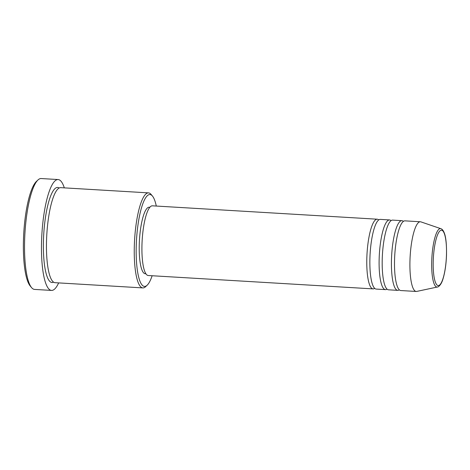 <?xml version="1.0" encoding="UTF-8"?>
<svg xmlns="http://www.w3.org/2000/svg" width="470" height="470" viewBox="0 0 470 470"><rect width="100%" height="100%" fill="white"/><g stroke="black" fill="none" stroke-linecap="round" stroke-linejoin="round"><path stroke-width="0.7" d="M374.672 288.357A34.909 8.149 -86.6 0 1 373.092 288.891A34.909 8.149 -86.6 0 1 366.859 257.208A34.909 8.149 -86.6 0 1 377.24 219.202A34.909 8.149 -86.6 0 1 378.744 219.925M386.992 289.091A34.909 8.149 -86.6 0 1 385.418 289.626L376.176 289.079A34.909 8.149 -86.6 0 1 369.943 257.39A34.909 8.149 -86.6 0 1 380.324 219.384L389.565 219.937A34.909 8.149 -86.6 0 1 391.064 220.659M385.418 289.626A34.909 8.149 -86.6 0 1 379.184 257.942A34.909 8.149 -86.6 0 1 389.565 219.937M399.312 289.82A34.909 8.149 -86.6 0 1 397.738 290.36L388.496 289.808A34.909 8.149 -86.6 0 1 382.263 258.124A34.909 8.149 -86.6 0 1 392.644 220.119L401.885 220.671A34.909 8.149 -86.6 0 1 403.389 221.388M397.738 290.36A34.909 8.149 -86.6 0 1 391.504 258.676A34.909 8.149 -86.6 0 1 401.885 220.671M437.417 287.011L416.743 291.418A34.909 8.149 -86.6 0 1 416.22 291.459L400.816 290.542A34.909 8.149 -86.6 0 1 394.583 258.858A34.909 8.149 -86.6 0 1 404.964 220.853L420.368 221.77A34.909 8.149 -86.6 0 1 420.885 221.869L440.884 228.696A29.269 6.833 -86.6 0 0 431.748 260.48A29.269 6.833 -86.6 0 0 437.417 287.011C437.229 287.34 440.978 286.318 443.104 278.551C445.008 272.142 446.142 264.41 446.5 255.351C446.694 244.57 445.948 237.091 444.262 232.909C443.281 230.435 442.153 229.031 440.884 228.696M156.287 206.054A46.013 10.74 93.4 0 0 152.456 196.049A46.013 10.74 93.4 0 0 136.276 244.653A46.013 10.74 93.4 0 0 147.151 285.225A46.013 10.74 93.4 0 0 152.139 275.743M147.151 285.225L145.606 286.676A47.599 11.11 -86.6 0 1 142.862 287.91A47.599 11.11 -86.6 0 1 134.361 244.7A47.599 11.11 -86.6 0 1 148.514 192.876A47.599 11.11 -86.6 0 1 151.093 194.421L152.456 196.049M31.566 287.605L30.209 285.983A53.95 12.596 -86.6 0 1 23.5 238.772A53.95 12.596 -86.6 0 1 36.431 181.426L37.976 179.975A55.536 12.966 93.4 0 0 24.663 239.007A55.536 12.966 93.4 0 0 31.566 287.605A55.536 12.966 93.4 0 0 34.58 289.414L51.518 290.419A55.536 12.966 -86.6 0 1 41.607 240.011A55.536 12.966 -86.6 0 1 58.116 179.546A55.536 12.966 -86.6 0 1 64.314 187.865M142.862 287.91L55.072 282.687A47.599 11.11 -86.6 0 1 46.571 239.477A47.599 11.11 -86.6 0 1 60.73 187.653L148.514 192.876M373.092 288.891L148.232 275.514A34.909 8.149 -86.6 0 1 141.999 243.83A34.909 8.149 -86.6 0 1 152.38 205.819L377.24 219.202M145.906 273.787L145.248 273.746A33.323 7.779 -86.6 0 1 139.296 243.501A33.323 7.779 -86.6 0 1 149.207 207.223L149.865 207.258M58.656 282.899A55.536 12.966 -86.6 0 1 51.518 290.419M416.22 291.459A34.909 8.149 -86.6 0 1 409.987 259.775A34.909 8.149 -86.6 0 1 420.368 221.77M58.116 179.546L41.178 178.541A55.536 12.966 93.4 0 0 37.976 179.975M433.252 260.409A27.736 6.474 93.4 0 0 438.892 285.472A27.736 6.474 93.4 0 0 446.453 255.386A27.736 6.474 93.4 0 0 440.819 230.318A27.736 6.474 93.4 0 0 433.252 260.409M53.556 282.135A47.599 11.11 -86.6 0 1 43.493 239.295A47.599 11.11 -86.6 0 1 59.161 188.018"/></g></svg>
